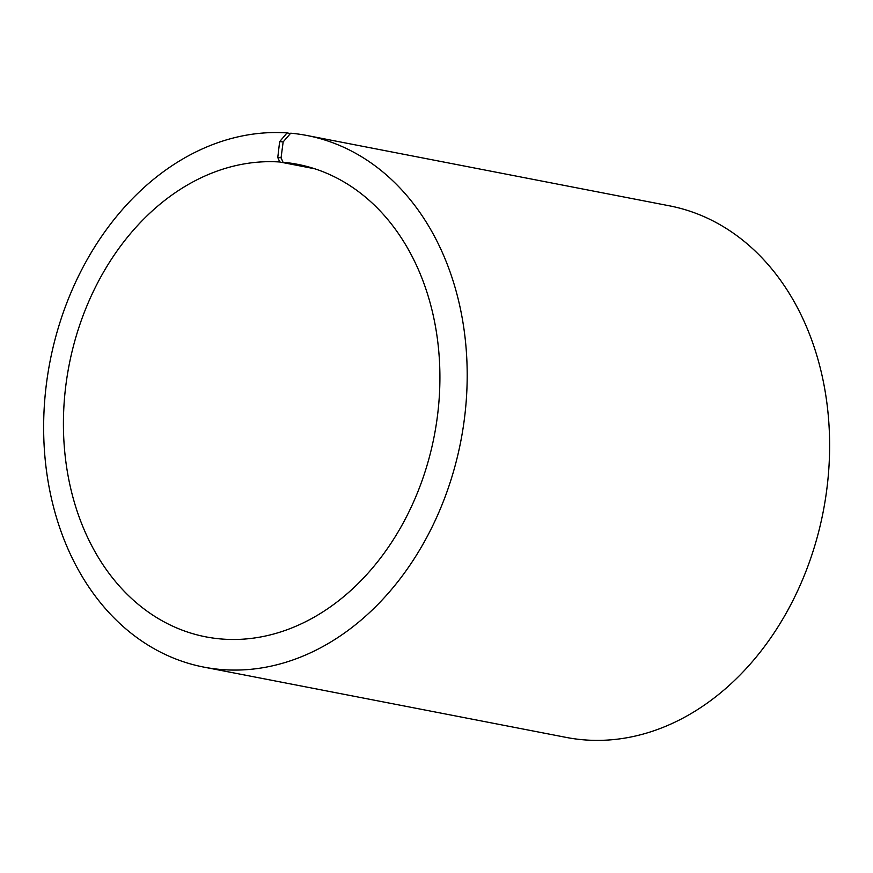 <?xml version="1.0" encoding="UTF-8"?>
<svg xmlns="http://www.w3.org/2000/svg" width="873" height="873" viewBox="0 0 873 873"><rect width="100%" height="100%" fill="white"/><g stroke="black" fill="none" stroke-linecap="round" stroke-linejoin="round"><path stroke-width="1.31" d="M314.793 168.795L279.796 161.996A240.675 185.982 -79 0 0 67.101 376.536A240.675 185.982 -79 0 0 205.821 636.854A240.675 185.982 -79 0 0 434.241 435.998A240.675 185.982 -79 0 0 297.507 164.31A240.675 185.982 -79 0 0 283.038 162.258L281.062 157.795L283.158 141.906L290.709 133.198A270.761 209.225 -79 0 1 306.99 135.501A270.761 209.225 -79 0 1 460.813 441.16A270.761 209.225 -79 0 1 203.846 667.114A270.761 209.225 -79 0 1 47.786 374.255A270.761 209.225 -79 0 1 287.064 132.903L290.403 133.547M311.694 167.812L283.038 162.258M279.796 161.996L277.767 157.533L281.062 157.795M277.767 157.533L279.644 141.633L283.158 141.906M279.644 141.633L287.064 132.903M203.846 667.114L566.271 737.423A270.761 209.225 -79 0 0 823.239 511.48A270.761 209.225 -79 0 0 669.416 205.821L306.99 135.501"/></g></svg>
